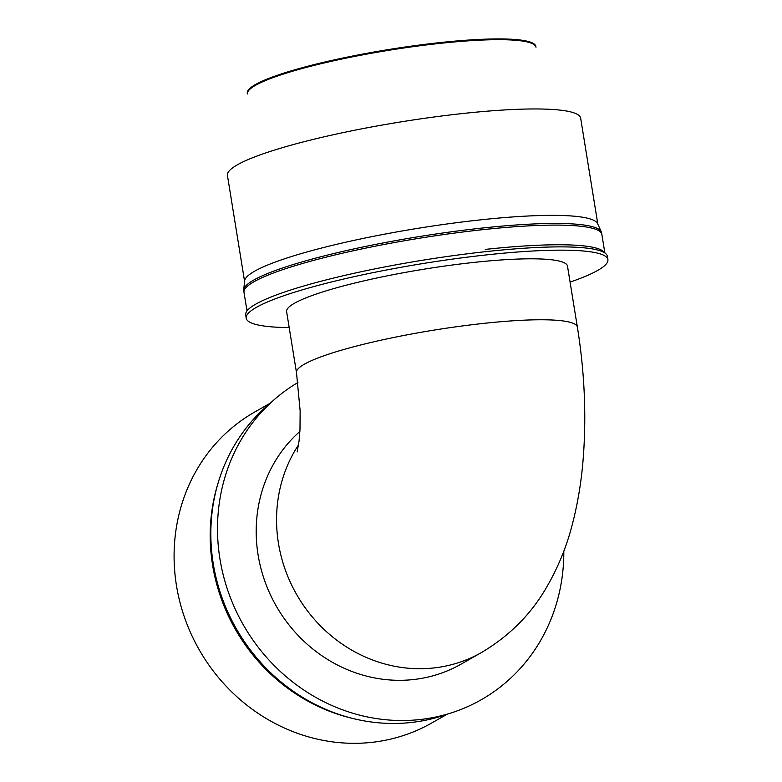 <?xml version="1.0" encoding="UTF-8"?>
<svg xmlns="http://www.w3.org/2000/svg" width="782" height="782" viewBox="0 0 782 782"><rect width="100%" height="100%" fill="white"/><g stroke="black" fill="none" stroke-linecap="round" stroke-linejoin="round"><path stroke-width="1.17" d="M577.37 327.091A142.275 19.941 170.8 0 0 483.384 323.416A142.275 19.941 170.8 0 0 296.486 372.594L286.613 311.637A142.275 19.941 -9.2 0 1 473.511 262.459A142.275 19.941 -9.2 0 1 567.497 266.144L577.37 327.091C584.731 372.828 586.598 417.52 582.991 461.165C581.163 482.797 577.693 503.52 572.59 523.324C566.686 546.911 557.439 569.208 544.849 590.214C529.531 615.796 508.368 636.587 481.38 652.589L461.018 664.182A142.275 131.845 -119.6 0 1 413.179 679.578A142.275 131.845 -119.6 0 1 269.849 593.577A142.275 131.845 -119.6 0 1 299.887 431.439M431.654 723.037A178.912 165.804 -119.6 0 1 371.509 742.392A178.912 165.804 -119.6 0 1 184.884 618.484A178.912 165.804 -119.6 0 1 254.717 412.026L270.259 403.18L254.717 412.026A178.912 165.804 -119.6 0 0 184.884 618.484A178.912 165.804 -119.6 0 0 371.509 742.392A178.912 165.804 -119.6 0 0 431.654 723.037L447.206 714.191L431.654 723.037M350.424 717.876A178.912 165.804 -119.6 0 1 217.65 484.488L218.383 482.044A181.258 167.983 -119.6 0 1 270.875 402.681A181.258 167.983 -119.6 0 0 218.383 482.044A181.258 167.983 -119.6 0 0 352.907 718.492A181.258 167.983 -119.6 0 1 218.383 482.044L217.65 484.488A178.912 165.804 -119.6 0 0 350.424 717.876L352.907 718.492A181.258 167.983 -119.6 0 0 410.843 722.519A181.258 167.983 -119.6 0 1 352.907 718.492L350.424 717.876M447.949 713.917A181.258 167.983 -119.6 0 1 410.843 722.519A181.258 167.983 -119.6 0 0 447.949 713.917M563.812 551.115A183.203 169.782 -119.6 0 1 419.66 719.577A183.203 169.782 -119.6 0 1 229.018 593.949A183.203 169.782 -119.6 0 1 297.922 382.525A183.203 169.782 -119.6 0 0 229.018 593.949A183.203 169.782 -119.6 0 0 419.66 719.577A183.203 169.782 -119.6 0 0 563.812 551.115M570.088 282.107A183.203 25.679 170.8 0 0 607.897 259.595A183.203 25.679 170.8 0 0 486.883 254.854A183.203 25.679 170.8 0 0 246.213 318.176A183.203 25.679 170.8 0 0 289.203 327.599A183.203 25.679 -9.2 0 1 246.301 316.554A183.203 25.679 -9.2 0 1 486.883 254.854A183.203 25.679 -9.2 0 1 607.301 258.089A183.203 25.679 -9.2 0 1 570.088 282.107M244.58 281.325L227.425 175.393A178.922 25.073 -9.2 0 1 462.465 113.546A178.922 25.073 -9.2 0 1 580.664 118.18L597.819 224.111M243.974 292.185L243.74 290.738A181.248 25.405 -9.2 0 1 243.72 289.77L244.629 280.836A178.922 25.073 -9.2 0 1 479.698 219.947A178.922 25.073 -9.2 0 1 597.614 223.672L601.299 231.853A181.248 25.405 -9.2 0 1 601.583 232.782L601.817 234.229M243.72 289.77A181.248 25.405 -9.2 0 1 481.849 228.09A181.248 25.405 -9.2 0 1 601.299 231.853M485.299 249.409A181.248 25.405 -9.2 0 1 603.587 251.599L605.903 253.788A183.203 25.679 -9.2 0 1 607.37 256.32L607.897 259.595M246.213 318.176L245.685 314.902A183.203 25.679 -9.2 0 1 246.281 312.038A183.203 25.679 -9.2 0 1 486.345 251.579A183.203 25.679 -9.2 0 1 605.903 253.788M439.435 43.43A146.166 20.488 -9.2 0 1 535.993 47.213L535.866 46.461A146.166 20.488 -9.2 0 0 439.308 42.668A146.166 20.488 -9.2 0 0 247.288 93.195L247.415 93.957A146.166 20.488 -9.2 0 1 439.435 43.43M247.004 310.913L244.004 292.4A181.258 25.405 -9.2 0 1 243.984 291.422A181.258 25.405 -9.2 0 1 482.123 229.742A181.258 25.405 -9.2 0 1 601.573 233.505A181.258 25.405 -9.2 0 1 601.857 234.434L604.857 252.957M481.38 652.589A142.275 131.845 -119.6 0 1 433.551 667.984A142.275 131.845 -119.6 0 1 298.509 597.683A142.275 131.845 -119.6 0 1 298.548 444.841M296.486 372.594L300.141 410.765L299.995 429.357L299.056 441.019L297.14 451.918M247.786 309.222L246.281 312.038"/></g></svg>

